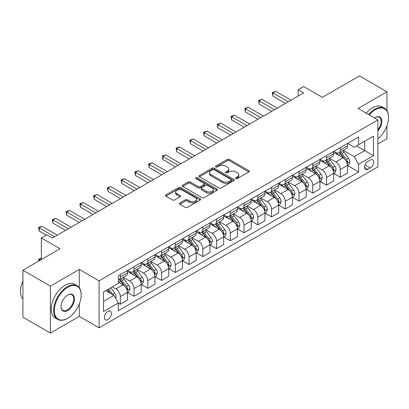 <?xml version="1.0" encoding="UTF-8"?>
<svg xmlns="http://www.w3.org/2000/svg" width="409" height="409" viewBox="0 0 409 409"><rect width="100%" height="100%" fill="white"/><g stroke="black" fill="none" stroke-linecap="round" stroke-linejoin="round"><path stroke-width="0.61" d="M235.875 178.549A1.069 0.619 0 0 0 237.389 178.549L248.856 171.928A1.529 0.879 0 0 0 249.301 171.305A1.529 0.879 0 0 0 248.856 170.681L229.423 159.459A1.529 0.879 0 0 0 227.266 159.459L215.794 166.085A1.069 0.619 0 0 0 215.482 166.519A1.069 0.619 0 0 0 215.794 166.954A1.069 0.619 0 0 0 217.307 166.954L218.789 166.1A4.888 2.822 0 0 1 225.702 166.1L227.322 167.036A4.888 2.822 0 0 1 228.749 169.029A4.888 2.822 0 0 1 227.322 171.023L225.834 171.877A1.069 0.619 0 0 0 225.523 172.317A1.069 0.619 0 0 0 225.834 172.751A1.069 0.619 0 0 0 227.348 172.751L228.83 171.898A4.888 2.822 0 0 1 235.742 171.898L237.358 172.828A4.888 2.822 0 0 1 238.79 174.822A4.888 2.822 0 0 1 237.358 176.821L235.875 177.675A1.069 0.619 0 0 0 235.564 178.114A1.069 0.619 0 0 0 235.875 178.549L235.875 177.675M107.884 319.587A4.98 2.873 120 0 0 111.136 315.201A4.98 2.873 120 0 0 110.374 311.213A4.98 2.873 120 0 0 107.884 311.459A4.98 2.873 120 0 0 104.632 315.845A4.98 2.873 120 0 0 105.394 319.833A4.98 2.873 120 0 0 107.884 319.587M179.873 202.966A1.529 0.879 0 0 0 179.428 203.59A1.529 0.879 0 0 0 179.873 204.209L185.328 207.358A1.529 0.879 0 0 0 187.486 207.358L200.226 200.006A1.529 0.879 0 0 0 200.671 199.382A1.529 0.879 0 0 0 200.226 198.759L180.793 187.537A1.529 0.879 0 0 0 178.636 187.537L165.896 194.894A1.529 0.879 0 0 0 165.446 195.517A1.529 0.879 0 0 0 165.896 196.141L172.48 199.94A1.529 0.879 0 0 0 174.638 199.94L180.093 196.795A1.529 0.879 0 0 0 180.538 196.172A1.529 0.879 0 0 0 180.093 195.548L176.826 193.661A4.085 2.357 0 0 1 175.63 191.995A4.085 2.357 0 0 1 178.15 189.817A4.085 2.357 0 0 1 182.603 190.328L195.395 197.716A4.085 2.357 0 0 1 196.591 199.382A4.085 2.357 0 0 1 194.071 201.56A4.085 2.357 0 0 1 189.618 201.049L187.486 199.817A1.529 0.879 0 0 0 185.328 199.817L179.873 202.966L179.873 204.209L185.328 201.085L185.328 199.817M386.955 110.66L386.955 91.795L359.46 75.921L322.343 97.352L303.647 86.555L298.146 89.729L303.647 92.904L52.342 237.992L46.846 234.817L41.345 237.992L41.345 259.582M79.29 287.721L79.29 269.424L50.419 286.09L22.924 270.216L60.041 248.79L41.345 237.992M79.29 269.424L99.085 280.855L377.88 119.893L377.88 166.877L99.085 327.839L99.085 280.855M386.955 91.795L358.085 108.462L377.88 119.893M218.902 187.976A1.529 0.879 0 0 0 221.059 187.976L233.795 180.62A1.529 0.879 0 0 0 234.245 179.996A1.529 0.879 0 0 0 233.795 179.372L214.367 168.155A1.529 0.879 0 0 0 212.205 168.155L199.469 175.512A1.529 0.879 0 0 0 199.019 176.131A1.529 0.879 0 0 0 199.469 176.754L218.902 187.976M196.172 178.779A1.069 0.619 0 0 1 197.256 178.932L216.99 190.323L204.27 197.665A1.529 0.879 0 0 1 202.112 197.665L182.68 186.448L182.68 185.2A1.529 0.879 0 0 0 182.235 185.824A1.529 0.879 0 0 0 182.68 186.448M182.68 185.2L188.135 182.056A1.529 0.879 0 0 1 190.292 182.056L198.171 186.606A1.529 0.879 0 0 0 200.333 186.606L203.948 184.515A1.529 0.879 0 0 0 204.398 183.892A1.529 0.879 0 0 0 203.948 183.268L195.742 178.534A1.069 0.619 0 0 1 195.43 178.094A1.069 0.619 0 0 1 196.09 177.526A1.069 0.619 0 0 1 197.256 177.659L217.01 189.065A1.529 0.879 0 0 1 217.455 189.689A1.529 0.879 0 0 1 217.01 190.313L217.01 189.065M50.419 286.09L50.419 333.079L22.924 317.205L22.924 270.216M377.88 144.019L386.955 138.784L386.955 125.788M370.293 160.083L367.875 161.483A4.821 2.781 120 0 0 364.726 165.732A4.821 2.781 120 0 0 365.462 169.592A4.821 2.781 120 0 0 367.875 169.357L370.293 167.961A4.821 2.781 120 0 0 373.443 163.707A4.821 2.781 120 0 0 372.706 159.847A4.821 2.781 120 0 0 370.293 160.083M347.584 143.416L354.235 147.26L358.637 144.72L358.637 137.035L118.334 275.773L118.334 283.457L103.482 292.031L103.482 311.586L118.334 303.013L118.334 310.697L358.637 171.959L358.637 164.275L354.235 156.657L343.299 150.343M358.637 144.72L373.483 136.146L373.483 155.701L358.637 164.275M50.419 333.079L79.29 316.413L99.085 327.839M298.146 89.729L298.146 96.079M356.546 145.926L364.685 150.624L364.685 141.228L373.483 136.146M354.235 156.657L364.685 150.624L373.483 155.701M103.482 301.428L113.932 295.395L105.793 290.697M118.334 303.079L120.312 304.219L120.312 296.535A6.222 3.594 -120 0 0 115.911 288.918L112.393 286.888M120.312 304.219L127.46 300.094L127.46 292.409A6.222 3.594 -120 0 0 123.063 284.792L118.334 282.062M127.623 292.568L134.06 296.285L134.06 288.601A6.222 3.594 -120 0 0 129.658 280.983L123.344 277.333M134.06 296.285L141.207 292.154L141.207 284.475A6.222 3.594 -120 0 0 136.805 276.852L127.46 271.458M141.371 284.633L147.807 288.345L147.807 280.661A6.222 3.594 -120 0 0 143.406 273.043L137.092 269.398M147.807 288.345L154.955 284.219L154.955 276.535A6.222 3.594 -120 0 0 150.553 268.918L141.207 263.519M155.118 276.694L161.555 280.41L161.555 272.726A6.222 3.594 -120 0 0 157.153 265.109L150.839 261.458M161.555 280.41L168.702 276.285L168.702 268.601A6.222 3.594 -120 0 0 164.3 260.978L154.955 255.584M168.866 268.759L175.303 272.471L175.303 264.792A6.222 3.594 -120 0 0 170.901 257.169L164.587 253.524M175.303 272.471L182.45 268.345L182.45 260.661A6.222 3.594 -120 0 0 178.048 253.043L168.702 247.644M182.613 260.819L189.05 264.536L189.05 256.852A6.222 3.594 -120 0 0 184.648 249.234L178.334 245.584M189.05 264.536L196.197 260.41L196.197 252.726A6.222 3.594 -120 0 0 191.795 245.103L182.45 239.71M196.361 252.885L202.798 256.596L202.798 248.917A6.222 3.594 -120 0 0 198.396 241.295L192.082 237.649M202.798 256.596L209.945 252.471L209.945 244.786A6.222 3.594 -120 0 0 205.543 237.169L196.197 231.77M210.108 244.945L216.545 248.662L216.545 240.978A6.222 3.594 -120 0 0 212.143 233.36L205.829 229.71M216.545 248.662L223.692 244.536L223.692 236.852A6.222 3.594 -120 0 0 219.29 229.229L209.945 223.835M223.856 237.01L230.293 240.727L230.293 233.043A6.222 3.594 -120 0 0 225.891 225.42L219.577 221.775M230.293 240.727L237.44 236.596L237.44 228.912A6.222 3.594 -120 0 0 233.038 221.295L223.692 215.896M237.603 229.071L244.035 232.787L244.035 225.103A6.222 3.594 -120 0 0 239.638 217.486L233.324 213.841M244.035 232.787L251.187 228.662L251.187 220.978A6.222 3.594 -120 0 0 246.785 213.36L237.44 207.961M251.351 221.136L257.782 224.853L257.782 217.169A6.222 3.594 -120 0 0 253.386 209.546L247.072 205.901M257.782 224.853L264.935 220.722L264.935 213.038A6.222 3.594 -120 0 0 260.533 205.42L251.187 200.021M265.098 213.201L271.53 216.913L271.53 209.229A6.222 3.594 -120 0 0 267.133 201.611L260.814 197.966M271.53 216.913L278.682 212.787L278.682 205.103A6.222 3.594 -120 0 0 274.281 197.486L264.935 192.087M278.846 205.262L285.277 208.979L285.277 201.294A6.222 3.594 -120 0 0 280.881 193.672L274.562 190.027M285.277 208.979L292.43 204.848L292.43 197.169A6.222 3.594 -120 0 0 288.028 189.546L278.682 184.147M292.593 197.327L299.025 201.039L299.025 193.355A6.222 3.594 -120 0 0 294.628 185.737L288.309 182.092M299.025 201.039L306.177 196.913L306.177 189.229A6.222 3.594 -120 0 0 301.776 181.611L292.43 176.213M306.341 189.387L312.773 193.104L312.773 185.42A6.222 3.594 -120 0 0 308.376 177.803L302.057 174.152M312.773 193.104L319.925 188.973L319.925 181.294A6.222 3.594 -120 0 0 315.523 173.672L306.177 168.278M320.089 181.453L326.52 185.165L326.52 177.48A6.222 3.594 -120 0 0 322.123 169.863L315.804 166.218M326.52 185.165L333.672 181.039L333.672 173.355A6.222 3.594 -120 0 0 329.271 165.737L319.925 160.338M333.836 173.513L340.268 177.23L340.268 169.546A6.222 3.594 -120 0 0 335.871 161.928L329.552 158.278M340.268 177.23L347.42 173.099L347.42 165.42A6.222 3.594 -120 0 0 343.018 157.797L333.672 152.404M333.836 151.356L335.871 152.526A6.222 3.594 -120 0 0 338.979 152.838A6.222 3.594 -120 0 0 340.268 149.991L340.268 147.639M320.089 159.29L322.123 160.466A6.222 3.594 -120 0 0 325.232 160.773A6.222 3.594 -120 0 0 326.52 157.925L326.52 155.578M306.341 167.23L308.376 168.401A6.222 3.594 -120 0 0 311.484 168.713A6.222 3.594 -120 0 0 312.773 165.865L312.773 163.513M292.593 175.164L294.628 176.34A6.222 3.594 -120 0 0 297.737 176.647A6.222 3.594 -120 0 0 299.025 173.799L299.025 171.448M278.846 183.104L280.881 184.275A6.222 3.594 -120 0 0 283.989 184.587A6.222 3.594 -120 0 0 285.277 181.739L285.277 179.387M265.098 191.039L267.133 192.215A6.222 3.594 -120 0 0 270.242 192.521A6.222 3.594 -120 0 0 271.53 189.674L271.53 187.322M251.351 198.973L253.386 200.149A6.222 3.594 -120 0 0 256.494 200.461A6.222 3.594 -120 0 0 257.782 197.608L257.782 195.262M237.603 206.913L239.638 208.089A6.222 3.594 -120 0 0 242.747 208.396A6.222 3.594 -120 0 0 244.035 205.548L244.035 203.196M223.856 214.848L225.891 216.024A6.222 3.594 -120 0 0 228.999 216.33A6.222 3.594 -120 0 0 230.293 213.483L230.293 211.136M210.108 222.787L212.143 223.963A6.222 3.594 -120 0 0 215.257 224.27A6.222 3.594 -120 0 0 216.545 221.422L216.545 219.071M196.361 230.722L198.396 231.898A6.222 3.594 -120 0 0 201.509 232.205A6.222 3.594 -120 0 0 202.798 229.357L202.798 227.01M182.613 238.662L184.648 239.838A6.222 3.594 -120 0 0 187.762 240.144A6.222 3.594 -120 0 0 189.05 237.297L189.05 234.945M168.866 246.596L170.901 247.772A6.222 3.594 -120 0 0 174.014 248.079A6.222 3.594 -120 0 0 175.303 245.231L175.303 242.885M155.118 254.536L157.153 255.707A6.222 3.594 -120 0 0 160.267 256.019A6.222 3.594 -120 0 0 161.555 253.171L161.555 250.819M141.371 262.471L143.406 263.647A6.222 3.594 -120 0 0 146.519 263.953A6.222 3.594 -120 0 0 147.807 261.106L147.807 258.759M127.623 270.41L129.658 271.581A6.222 3.594 -120 0 0 132.772 271.893A6.222 3.594 -120 0 0 134.06 269.045L134.06 266.694M347.584 165.579L358.637 171.959M338.979 152.838L346.132 148.707A6.222 3.594 -120 0 0 347.42 145.86L347.42 143.513M325.232 160.773L332.384 156.647A6.222 3.594 -120 0 0 333.672 153.799L333.672 151.448M311.484 168.713L318.637 164.582A6.222 3.594 -120 0 0 319.925 161.734L319.925 159.387M297.737 176.647L304.889 172.521A6.222 3.594 -120 0 0 306.177 169.674L306.177 167.322M283.989 184.587L291.142 180.456A6.222 3.594 -120 0 0 292.43 177.608L292.43 175.262M270.242 192.521L277.394 188.396A6.222 3.594 -120 0 0 278.682 185.548L278.682 183.196M256.494 200.461L263.647 196.33A6.222 3.594 -120 0 0 264.935 193.483L264.935 191.136M242.747 208.396L249.899 204.27A6.222 3.594 -120 0 0 251.187 201.422L251.187 199.071M228.999 216.33L236.151 212.205A6.222 3.594 -120 0 0 237.44 209.357L237.44 207.01M215.257 224.27L222.404 220.144A6.222 3.594 -120 0 0 223.692 217.297L223.692 214.945M201.509 232.205L208.656 228.079A6.222 3.594 -120 0 0 209.945 225.231L209.945 222.879M187.762 240.144L194.909 236.019A6.222 3.594 -120 0 0 196.197 233.166L196.197 230.819M174.014 248.079L181.161 243.953A6.222 3.594 -120 0 0 182.45 241.106L182.45 238.754M160.267 256.019L167.414 251.888A6.222 3.594 -120 0 0 168.702 249.04L168.702 246.693M146.519 263.953L153.666 259.827A6.222 3.594 -120 0 0 154.955 256.98L154.955 254.628M132.772 271.893L139.919 267.762A6.222 3.594 -120 0 0 141.207 264.914L141.207 262.568M118.334 280.078A6.222 3.594 -120 0 0 119.024 279.828L126.171 275.702A6.222 3.594 -120 0 0 127.46 272.854L127.46 270.502M119.024 279.828A6.222 3.594 -120 0 0 120.312 276.98L120.312 274.633M113.932 295.395L118.334 303.013M79.29 316.413L79.29 303.984M236.3 178.697L237.358 178.089A4.888 2.822 0 0 0 238.79 176.095L238.79 174.822M228.749 169.029L228.749 170.297A4.888 2.822 0 0 1 227.322 172.291L226.264 172.905M248.836 171.938L229.423 160.732A1.529 0.879 0 0 0 227.266 160.732L216.223 167.107M233.774 180.635L214.367 169.423A1.529 0.879 0 0 0 212.205 169.423L199.49 176.77M231.1 180.435A1.069 0.619 0 0 0 231.412 179.996A1.069 0.619 0 0 0 231.1 179.561L214.04 169.715A1.069 0.619 0 0 0 212.532 169.715L210.967 170.619A4.888 2.822 0 0 0 209.536 172.613A4.888 2.822 0 0 0 210.967 174.607L222.624 181.335A4.888 2.822 0 0 0 229.531 181.335L231.1 180.435L231.1 181.703A1.069 0.619 0 0 0 231.412 181.269L231.412 179.996M209.536 172.613L209.536 173.881A4.888 2.822 0 0 0 210.967 175.875L210.967 174.607M231.1 181.703L229.531 182.608A4.888 2.822 0 0 1 222.624 182.608L210.967 175.875M182.7 186.458L188.135 183.324L188.135 182.056M204.398 183.892L204.398 185.165A1.529 0.879 0 0 1 203.948 185.788L200.333 187.874A1.529 0.879 0 0 1 198.171 187.874L190.292 183.324A1.529 0.879 0 0 0 188.135 183.324M206.351 191.325A4.085 2.357 0 0 0 210.799 191.836A4.085 2.357 0 0 0 213.324 189.658A4.085 2.357 0 0 0 212.128 187.992L207.619 185.389A1.529 0.879 0 0 0 205.461 185.389L201.841 187.475A1.529 0.879 0 0 0 201.397 188.099A1.529 0.879 0 0 0 201.841 188.723L206.351 191.325L206.351 192.593A4.085 2.357 0 0 0 210.799 193.104A4.085 2.357 0 0 0 213.324 190.926L213.324 189.658M201.397 188.099L201.397 189.372A1.529 0.879 0 0 0 201.841 189.991L201.841 188.723M206.351 192.593L201.841 189.991M196.591 199.382L196.591 200.65A4.085 2.357 0 0 1 194.071 202.828A4.085 2.357 0 0 1 189.618 202.317L187.486 201.085A1.529 0.879 0 0 0 185.328 201.085M175.63 191.995L175.63 193.263A4.085 2.357 0 0 0 176.826 194.935L176.826 193.661M180.072 196.806L176.826 194.935M200.206 200.016L180.793 188.81A1.529 0.879 0 0 0 178.636 188.81L165.916 196.151M347.42 165.671L348.739 164.909L349.838 161.734A4.121 2.377 -120 0 0 348.519 158.227L344.03 152.225A11.897 6.871 -120 0 0 342.732 150.67M338.258 155.052A11.897 6.871 -120 0 0 335.825 152.501M347.042 163.15L347.614 161.913A4.121 2.377 -120 0 0 346.433 159.433L341.939 153.431A11.897 6.871 -120 0 0 340.641 151.877M339.531 152.516A9.877 5.7 60 0 1 341.152 154.362L344.956 159.438M339.322 152.639A11.897 6.871 60 0 1 340.62 154.193L343.606 158.186M288.248 101.795L272.905 92.935L275.656 91.35L290.998 100.21M285.497 103.385L272.905 96.11L272.905 92.935L272.302 92.587L275.656 91.35M272.905 96.11L272.302 92.587M333.672 173.61L334.991 172.849L336.091 169.674A4.121 2.377 -120 0 0 334.777 166.161L330.283 160.164A11.897 6.871 -120 0 0 328.984 158.61M324.511 162.987A11.897 6.871 -120 0 0 322.077 160.44M333.294 171.085L333.867 169.847A4.121 2.377 -120 0 0 332.686 167.368L328.192 161.371A11.897 6.871 -120 0 0 326.893 159.817M325.784 160.456A9.877 5.7 60 0 1 327.404 162.296L331.208 167.373M325.574 160.579A11.897 6.871 60 0 1 326.873 162.133L329.858 166.12M319.925 181.545L321.244 180.783L322.343 177.608A4.121 2.377 -120 0 0 321.029 174.101L316.535 168.099A11.897 6.871 -120 0 0 315.237 166.545M310.763 170.926A11.897 6.871 -120 0 0 308.33 168.375M319.547 179.024L320.119 177.787A4.121 2.377 -120 0 0 318.938 175.308L314.444 169.306A11.897 6.871 -120 0 0 313.146 167.751M312.036 168.39A9.877 5.7 60 0 1 313.657 170.236L317.461 175.313M311.827 168.513A11.897 6.871 60 0 1 313.125 170.067L316.111 174.055M306.177 189.485L307.496 188.723L308.596 185.548A4.121 2.377 -120 0 0 307.282 182.036L302.788 176.039A11.897 6.871 -120 0 0 301.489 174.485M297.016 178.861A11.897 6.871 -120 0 0 294.582 176.315M305.799 186.959L306.372 185.722A4.121 2.377 -120 0 0 305.191 183.242L300.697 177.245A11.897 6.871 -120 0 0 299.398 175.691M298.289 176.33A9.877 5.7 60 0 1 299.909 178.171L303.713 183.247M298.079 176.453A11.897 6.871 60 0 1 299.378 178.007L302.363 181.995M274.5 109.735L259.158 100.875L261.908 99.285L277.251 108.145M271.75 111.32L259.158 104.05L259.158 100.875L258.554 100.527L261.908 99.285M259.158 104.05L258.554 100.527M260.753 117.669L245.41 108.809L248.161 107.224L263.503 116.079M258.002 119.254L245.41 111.984L245.41 108.809L244.807 108.462L248.161 107.224M245.41 111.984L244.807 108.462M247.005 125.604L231.663 116.749L234.413 115.159L249.756 124.019M244.255 127.194L231.663 119.924L231.663 116.749L231.059 116.401L234.413 115.159M231.663 119.924L231.059 116.401M292.43 197.419L293.749 196.657L294.848 193.483A4.121 2.377 -120 0 0 293.534 189.975L289.04 183.973A11.897 6.871 -120 0 0 287.742 182.419M283.273 186.801A11.897 6.871 -120 0 0 280.835 184.249M292.052 194.894L292.624 193.661A4.121 2.377 -120 0 0 291.443 191.182L286.949 185.18A11.897 6.871 -120 0 0 285.651 183.626M284.541 184.265A9.877 5.7 60 0 1 286.162 186.11L289.966 191.187M284.332 184.387A11.897 6.871 60 0 1 285.63 185.942L288.616 189.929M233.258 133.544L217.915 124.684L220.666 123.099L236.008 131.954M230.512 135.128L217.915 127.859L217.915 124.684L217.312 124.336L220.666 123.099M217.915 127.859L217.312 124.336M377.88 138.866A18.978 10.956 120 0 0 388.55 117.541A18.978 10.956 120 0 0 375.135 109.796A18.978 10.956 120 0 0 369.163 114.857M368.591 114.525A19.443 11.227 -60 0 1 374.802 109.223A19.443 11.227 -60 0 1 384.521 108.262A19.443 11.227 -60 0 1 388.55 117.163A19.443 11.227 -60 0 1 388.55 117.352M374.501 117.94A9.489 5.475 -60 0 1 375.135 117.541L375.135 117.541A9.489 5.475 -60 0 1 381.694 119.878A9.489 5.475 -60 0 1 377.88 130.768M366.167 113.129A19.443 11.227 -60 0 1 372.384 107.828A19.443 11.227 -60 0 1 382.103 106.867L384.521 108.262M377.88 129.771A9.018 5.21 120 0 0 379.312 117.286A9.018 5.21 120 0 0 374.966 117.644M67.413 318.442L67.741 318.253A18.978 10.956 120 0 0 81.161 295.012A18.978 10.956 120 0 0 67.741 287.266A18.978 10.956 120 0 0 54.325 310.508A18.978 10.956 120 0 0 67.741 318.253L67.413 318.442A19.443 11.227 -60 0 1 57.689 319.409A19.443 11.227 -60 0 1 54.709 303.826A19.443 11.227 -60 0 1 67.413 286.694A19.443 11.227 -60 0 1 77.132 285.733A19.443 11.227 -60 0 1 81.161 294.633A19.443 11.227 -60 0 1 81.156 294.823M67.741 310.508A9.489 5.475 -60 0 1 61.033 306.632A9.489 5.475 -60 0 1 67.741 295.012L67.741 295.012A9.489 5.475 -60 0 1 74.448 298.887A9.489 5.475 -60 0 1 67.741 310.508M61.033 306.438A9.018 5.21 120 0 0 62.899 310.38A9.018 5.21 120 0 0 67.413 309.935A9.018 5.21 120 0 0 73.303 301.985A9.018 5.21 120 0 0 71.923 294.756A9.018 5.21 120 0 0 67.572 295.114M57.689 319.409L55.271 318.008A19.443 11.227 -60 0 1 52.291 302.43A19.443 11.227 -60 0 1 64.99 285.298A19.443 11.227 -60 0 1 74.714 284.337L77.132 285.733M22.924 298.989A19.443 11.227 -60 0 1 22.924 280.814M278.682 205.359L280.001 204.597L281.101 201.422A4.121 2.377 -120 0 0 279.787 197.91L275.293 191.913A11.897 6.871 -120 0 0 273.994 190.359M269.526 194.735A11.897 6.871 -120 0 0 267.087 192.189M278.304 202.833L278.877 201.596A4.121 2.377 -120 0 0 277.696 199.117L273.202 193.12A11.897 6.871 -120 0 0 271.903 191.565M270.794 192.204A9.877 5.7 60 0 1 272.42 194.045L276.218 199.122M270.584 192.327A11.897 6.871 60 0 1 271.883 193.881L274.868 197.869M219.51 141.478L204.168 132.623L206.918 131.033L222.261 139.893M216.765 143.068L204.168 135.798L204.168 132.623L203.564 132.276L206.918 131.033M204.168 135.798L203.564 132.276M264.935 213.293L266.254 212.532L267.353 209.357A4.121 2.377 -120 0 0 266.039 205.85L261.545 199.848A11.897 6.871 -120 0 0 260.247 198.293M255.778 202.675A11.897 6.871 -120 0 0 253.34 200.124M264.557 210.768L265.129 209.531A4.121 2.377 -120 0 0 263.948 207.056L259.454 201.054A11.897 6.871 -120 0 0 258.156 199.5M257.046 200.139A9.877 5.7 60 0 1 258.672 201.985L262.471 207.061M256.837 200.262A11.897 6.871 60 0 1 258.135 201.816L261.121 205.804M205.763 149.418L190.42 140.558L193.171 138.973L208.513 147.828M203.017 151.003L190.42 143.733L190.42 140.558L189.817 140.21L193.171 138.973M190.42 143.733L189.817 140.21M251.187 221.233L252.506 220.471L253.606 217.297A4.121 2.377 -120 0 0 252.292 213.784L247.798 207.787A11.897 6.871 -120 0 0 246.499 206.233M242.031 210.609A11.897 6.871 -120 0 0 239.592 208.063M250.809 218.708L251.382 217.47A4.121 2.377 -120 0 0 250.201 214.991L245.707 208.994A11.897 6.871 -120 0 0 244.408 207.44M243.299 208.079A9.877 5.7 60 0 1 244.925 209.919L248.723 214.996M243.089 208.201A11.897 6.871 60 0 1 244.388 209.756L247.373 213.743M192.015 157.353L176.678 148.498L179.423 146.908L194.766 155.768M189.27 158.943L176.678 151.673L176.678 148.498L176.069 148.145L179.423 146.908M176.678 151.673L176.069 148.145M237.44 229.168L238.759 228.406L239.858 225.231A4.121 2.377 -120 0 0 238.544 221.724L234.05 215.722A11.897 6.871 -120 0 0 232.752 214.168M228.283 218.549A11.897 6.871 -120 0 0 225.845 215.998M237.062 226.642L237.634 225.405A4.121 2.377 -120 0 0 236.453 222.931L231.959 216.928A11.897 6.871 -120 0 0 230.661 215.374M229.551 216.013A9.877 5.7 60 0 1 231.177 217.859L234.976 222.936M229.342 216.136A11.897 6.871 60 0 1 230.64 217.69L233.626 221.678M178.268 165.292L162.93 156.432L165.676 154.847L181.018 163.702M175.522 166.877L162.93 159.607L162.93 156.432L162.322 156.085L165.676 154.847M162.93 159.607L162.322 156.085M223.692 237.108L225.011 236.346L226.111 233.166A4.121 2.377 -120 0 0 224.797 229.659L220.303 223.662A11.897 6.871 -120 0 0 219.004 222.107M214.536 226.484A11.897 6.871 -120 0 0 212.097 223.938M223.314 234.582L223.887 233.345A4.121 2.377 -120 0 0 222.706 230.865L218.212 224.868A11.897 6.871 -120 0 0 216.913 223.314M215.809 223.953A9.877 5.7 60 0 1 217.43 225.794L221.228 230.87M215.594 224.076A11.897 6.871 60 0 1 216.893 225.63L219.878 229.618M164.52 173.227L149.183 164.372L151.928 162.782L167.271 171.642M161.775 174.817L149.183 167.547L149.183 164.372L148.574 164.019L151.928 162.782M149.183 167.547L148.574 164.019M209.945 245.042L211.264 244.28L212.363 241.106A4.121 2.377 -120 0 0 211.049 237.593L206.555 231.596A11.897 6.871 -120 0 0 205.257 230.042M200.788 234.423A11.897 6.871 -120 0 0 198.35 231.872M209.566 242.517L210.139 241.279A4.121 2.377 -120 0 0 208.958 238.8L204.464 232.803A11.897 6.871 -120 0 0 203.166 231.249M202.061 231.888A9.877 5.7 60 0 1 203.682 233.733L207.481 238.805M201.847 232.01A11.897 6.871 60 0 1 203.145 233.565L206.131 237.552M150.773 181.167L135.435 172.307L138.181 170.722L153.523 179.577M148.027 182.751L135.435 175.481L135.435 172.307L134.827 171.959L138.181 170.722M135.435 175.481L134.827 171.959M196.197 252.982L197.516 252.215L198.616 249.04A4.121 2.377 -120 0 0 197.302 245.533L192.808 239.536A11.897 6.871 -120 0 0 191.509 237.977M187.041 242.358A11.897 6.871 -120 0 0 184.602 239.807M195.819 250.456L196.392 249.219A4.121 2.377 -120 0 0 195.211 246.739L190.717 240.743A11.897 6.871 -120 0 0 189.418 239.183M188.314 239.822A9.877 5.7 60 0 1 189.934 241.668L193.733 246.745M188.099 239.945A11.897 6.871 60 0 1 189.398 241.504L192.383 245.492M137.025 189.101L121.688 180.246L124.433 178.656L139.776 187.516M134.28 190.691L121.688 183.421L121.688 180.246L121.079 179.894L124.433 178.656M121.688 183.421L121.079 179.894M182.45 260.916L183.769 260.155L184.868 256.98A4.121 2.377 -120 0 0 183.554 253.468L179.06 247.471A11.897 6.871 -120 0 0 177.762 245.916M173.293 250.298A11.897 6.871 -120 0 0 170.855 247.747M182.071 258.391L182.644 257.154A4.121 2.377 -120 0 0 181.463 254.674L176.969 248.677A11.897 6.871 -120 0 0 175.671 247.123M174.566 247.762A9.877 5.7 60 0 1 176.187 249.602L179.991 254.679M174.352 247.885A11.897 6.871 60 0 1 175.65 249.439L178.636 253.427M123.283 197.041L107.94 188.181L110.686 186.596L126.028 195.451M120.532 198.626L107.94 191.356L107.94 188.181L107.332 187.833L110.686 186.596M107.94 191.356L107.332 187.833M168.702 268.851L170.021 268.089L171.12 264.914A4.121 2.377 -120 0 0 169.807 261.407L165.313 255.41A11.897 6.871 -120 0 0 164.014 253.851M159.546 258.232A11.897 6.871 -120 0 0 157.107 255.681M168.324 266.331L168.897 265.093A4.121 2.377 -120 0 0 167.716 262.614L163.222 256.617A11.897 6.871 -120 0 0 161.923 255.058M160.819 255.697A9.877 5.7 60 0 1 162.439 257.542L166.243 262.619M160.604 255.819A11.897 6.871 60 0 1 161.903 257.379L164.888 261.366M109.535 204.975L94.193 196.121L96.938 194.531L112.281 203.391M106.785 206.565L94.193 199.295L94.193 196.121L93.584 195.768L96.938 194.531M94.193 199.295L93.584 195.768M154.955 276.791L156.274 276.029L157.373 272.854A4.121 2.377 -120 0 0 156.059 269.342L151.565 263.345A11.897 6.871 -120 0 0 150.267 261.791M145.798 266.167A11.897 6.871 -120 0 0 143.36 263.621M154.576 274.265L155.149 273.028A4.121 2.377 -120 0 0 153.968 270.548L149.474 264.551A11.897 6.871 -120 0 0 148.176 262.997M147.071 263.636A9.877 5.7 60 0 1 148.692 265.477L152.496 270.553M146.857 263.759A11.897 6.871 60 0 1 148.155 265.313L151.141 269.301M95.788 212.915L80.445 204.055L83.191 202.47L98.533 211.325M93.037 214.5L80.445 207.23L80.445 204.055L79.837 203.708L83.191 202.47M80.445 207.23L79.837 203.708M141.207 284.725L142.526 283.964L143.625 280.789A4.121 2.377 -120 0 0 142.312 277.282L137.818 271.279A11.897 6.871 -120 0 0 136.519 269.725M132.051 274.107A11.897 6.871 -120 0 0 129.612 271.556M140.834 282.205L141.402 280.968A4.121 2.377 -120 0 0 140.221 278.488L135.727 272.486A11.897 6.871 -120 0 0 134.428 270.932M133.324 271.571A9.877 5.7 60 0 1 134.944 273.416L138.748 278.493M133.109 271.694A11.897 6.871 60 0 1 134.408 273.248L137.393 277.241M82.04 220.85L66.698 211.99L69.448 210.405L84.786 219.265M79.29 222.44L66.698 215.165L66.698 211.99L66.089 211.642L69.448 210.405M66.698 215.165L66.089 211.642M127.46 292.665L128.779 291.903L129.878 288.728A4.121 2.377 -120 0 0 128.564 285.216L124.07 279.219A11.897 6.871 -120 0 0 122.772 277.665M127.087 290.139L127.654 288.902A4.121 2.377 -120 0 0 126.473 286.423L121.979 280.426A11.897 6.871 -120 0 0 120.681 278.872M119.576 279.511A9.877 5.7 60 0 1 121.197 281.351L125.001 286.428M119.362 279.633A11.897 6.871 60 0 1 120.66 281.188L123.646 285.175M68.293 228.784L52.95 219.93L55.701 218.34L71.038 227.199M65.542 230.374L52.95 223.104L52.95 219.93L52.342 219.582L55.701 218.34M52.95 223.104L52.342 219.582M115.583 298.253L116.13 296.663A4.121 2.377 -120 0 0 114.817 293.156L110.808 287.803M113.099 294.915A4.121 2.377 -120 0 0 112.726 294.362L108.717 289.01M107.685 289.603L110.563 293.452M107.398 289.771L109.842 293.033M41.345 258.376L39.203 259.613L40.246 260.216M38.743 261.085L38.594 259.265L41.345 258.191M38.594 259.265L39.203 259.613L39.203 260.819M54.545 236.724L39.203 227.864L41.953 226.279L57.291 235.134M46.294 235.134L39.203 231.039L39.203 227.864L38.594 227.516L41.953 226.279M39.203 231.039L38.594 227.516M115.911 288.918L123.063 284.792M129.658 280.983L136.805 276.852M143.406 273.043L150.553 268.918M157.153 265.109L164.3 260.978M170.901 257.169L178.048 253.043M184.648 249.234L191.795 245.103M198.396 241.295L205.543 237.169M212.143 233.36L219.29 229.229M225.891 225.42L233.038 221.295M239.638 217.486L246.785 213.36M253.386 209.546L260.533 205.42M267.133 201.611L274.281 197.486M280.881 193.672L288.028 189.546M294.628 185.737L301.776 181.611M308.376 177.803L315.523 173.672M322.123 169.863L329.271 165.737M335.871 161.928L343.018 157.797M340.268 149.991L347.42 145.86M340.268 169.546L347.42 165.42M326.52 177.48L333.672 173.355M326.52 157.925L333.672 153.799M312.773 185.42L319.925 181.294M312.773 165.865L319.925 161.734M299.025 193.355L306.177 189.229M299.025 173.799L306.177 169.674M285.277 201.294L292.43 197.169M285.277 181.739L292.43 177.608M271.53 209.229L278.682 205.103M271.53 189.674L278.682 185.548M257.782 217.169L264.935 213.038M257.782 197.608L264.935 193.483M244.035 225.103L251.187 220.978M244.035 205.548L251.187 201.422M230.293 233.043L237.44 228.912M230.293 213.483L237.44 209.357M216.545 240.978L223.692 236.852M216.545 221.422L223.692 217.297M202.798 248.917L209.945 244.786M202.798 229.357L209.945 225.231M189.05 256.852L196.197 252.726M189.05 237.297L196.197 233.166M175.303 264.792L182.45 260.661M175.303 245.231L182.45 241.106M161.555 272.726L168.702 268.601M161.555 253.171L168.702 249.04M147.807 280.661L154.955 276.535M147.807 261.106L154.955 256.98M134.06 288.601L141.207 284.475M134.06 269.045L141.207 264.914M120.312 296.535L127.46 292.409M120.312 276.98L127.46 272.854M365.017 164.914L370.293 167.961M364.465 167.388L367.875 169.357M237.358 178.089L237.358 176.821M225.834 172.751L225.834 171.877M227.322 172.291L227.322 171.023M215.794 166.954L215.794 166.085M227.266 160.732L227.266 159.459M229.423 160.732L229.423 159.459M248.856 171.928L248.856 170.681M199.469 176.754L199.469 175.512M212.205 169.423L212.205 168.155M214.367 169.423L214.367 168.155M233.795 180.62L233.795 179.372M222.624 182.608L222.624 181.335M229.531 182.608L229.531 181.335M190.292 183.324L190.292 182.056M198.171 187.874L198.171 186.606M200.333 187.874L200.333 186.606M203.948 185.788L203.948 184.515M197.256 178.932L197.256 177.659M187.486 201.085L187.486 199.817M189.618 202.317L189.618 201.049M180.093 196.795L180.093 195.548M165.896 196.141L165.896 194.894M178.636 188.81L178.636 187.537M180.793 188.81L180.793 187.537M200.226 200.006L200.226 198.759M347.108 163.375L349.807 161.816M341.939 153.431L344.03 152.225M338.698 155.302L340.62 154.193M346.433 159.433L348.519 158.227M346.106 161.044L347.614 161.913M333.361 171.31L336.06 169.75M328.192 161.371L330.283 160.164M324.95 163.242L326.873 162.133M332.686 167.368L334.777 166.161M332.359 168.978L333.867 169.847M319.613 179.249L322.318 177.69M314.444 169.306L316.535 168.099M311.203 171.177L313.125 170.067M318.938 175.308L321.029 174.101M318.611 176.913L320.119 177.787M305.866 187.184L308.57 185.625M300.697 177.245L302.788 176.039M297.455 179.116L299.378 178.007M305.191 183.242L307.282 182.036M304.863 184.853L306.372 185.722M292.118 195.124L294.823 193.564M286.949 185.18L289.04 183.973M283.708 187.051L285.63 185.942M291.443 191.182L293.534 189.975M291.116 192.787L292.624 193.661M278.371 203.058L281.075 201.499M273.202 193.12L275.293 191.913M269.96 194.991L271.883 193.881M277.696 199.117L279.787 197.91M277.368 200.727L278.877 201.596M264.628 210.998L267.328 209.439M259.454 201.054L261.545 199.848M256.213 202.925L258.135 201.816M263.948 207.056L266.039 205.85M263.621 208.662L265.129 209.531M250.881 218.933L253.58 217.373M245.707 208.994L247.798 207.787M242.465 210.865L244.388 209.756M250.201 214.991L252.292 213.784M249.873 216.601L251.382 217.47M237.133 226.867L239.832 225.313M231.959 216.928L234.05 215.722M228.718 218.8L230.64 217.69M236.453 222.931L238.544 221.724M236.126 224.536L237.634 225.405M223.386 234.807L226.085 233.248M218.212 224.868L220.303 223.662M214.97 226.739L216.893 225.63M222.706 230.865L224.797 229.659M222.378 232.476L223.887 233.345M209.638 242.742L212.337 241.187M204.464 232.803L206.555 231.596M201.223 234.674L203.145 233.565M208.958 238.8L211.049 237.593M208.631 240.41L210.139 241.279M195.891 250.681L198.59 249.122M190.717 240.743L192.808 239.536M187.475 242.609L189.398 241.504M195.211 246.739L197.302 245.533M194.883 248.35L196.392 249.219M182.143 258.616L184.842 257.056M176.969 248.677L179.06 247.471M173.728 250.548L175.65 249.439M181.463 254.674L183.554 253.468M181.136 256.285L182.644 257.154M168.396 266.556L171.095 264.996M163.222 256.617L165.313 255.41M159.98 258.483L161.903 257.379M167.716 262.614L169.807 261.407M167.388 264.224L168.897 265.093M154.648 274.49L157.347 272.931M149.474 264.551L151.565 263.345M146.233 266.423L148.155 265.313M153.968 270.548L156.059 269.342M153.641 272.159L155.149 273.028M140.9 282.43L143.6 280.871M135.727 272.486L137.818 271.279M132.485 274.357L134.408 273.248M140.221 278.488L142.312 277.282M139.893 280.099L141.402 280.968M127.153 290.364L129.852 288.805M121.979 280.426L124.07 279.219M118.738 282.297L120.66 281.188M126.473 286.423L128.564 285.216M126.146 288.033L127.654 288.902M115.062 297.348L116.105 296.745M112.726 294.362L114.817 293.156M388.55 117.541L388.55 117.163M81.161 295.012L81.161 294.633"/></g></svg>
